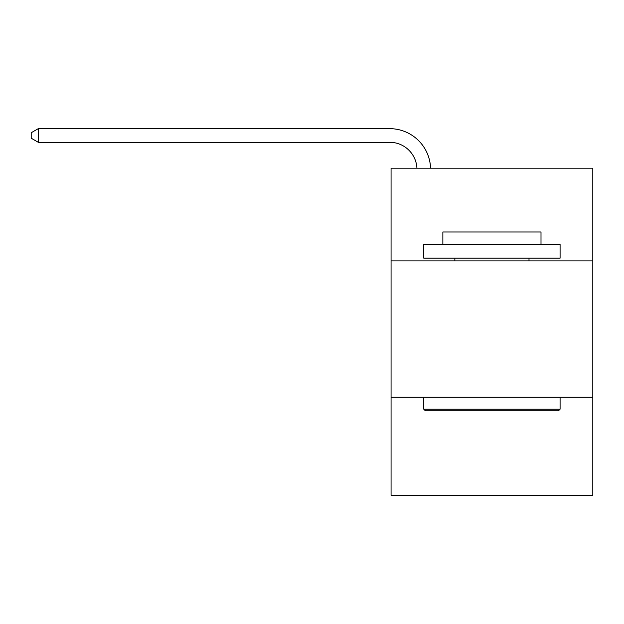 <?xml version="1.0" encoding="UTF-8"?>
<svg xmlns="http://www.w3.org/2000/svg" width="624" height="624" viewBox="0 0 624 624"><rect width="100%" height="100%" fill="white"/><g stroke="black" fill="none" stroke-linecap="round" stroke-linejoin="round"><path stroke-width="0.94" d="M592.8 260.887L592.8 168.191L391.061 168.191L391.061 260.887L592.8 260.887L592.8 495.339L391.061 495.339L391.061 260.887M592.8 397.192L391.061 397.192M425.412 410.826L423.774 409.188L560.087 409.188L558.449 410.826L425.412 410.826M560.087 244.53L560.087 258.157L423.774 258.157L423.774 244.53L560.087 244.53M442.861 244.53L442.861 231.988L541 231.988L541 244.53M560.087 397.192L560.087 409.188M423.774 397.192L423.774 409.188M529.004 258.157L529.004 260.887M454.857 258.157L454.857 260.887M416.926 168.191A27.261 27.261 -37.3 0 0 389.696 142.295L38.29 142.295L31.2 138.2L31.2 132.748L38.29 128.661L389.696 128.661A40.895 40.895 142.7 0 1 430.568 168.191M38.29 128.661L38.29 142.295"/></g></svg>
